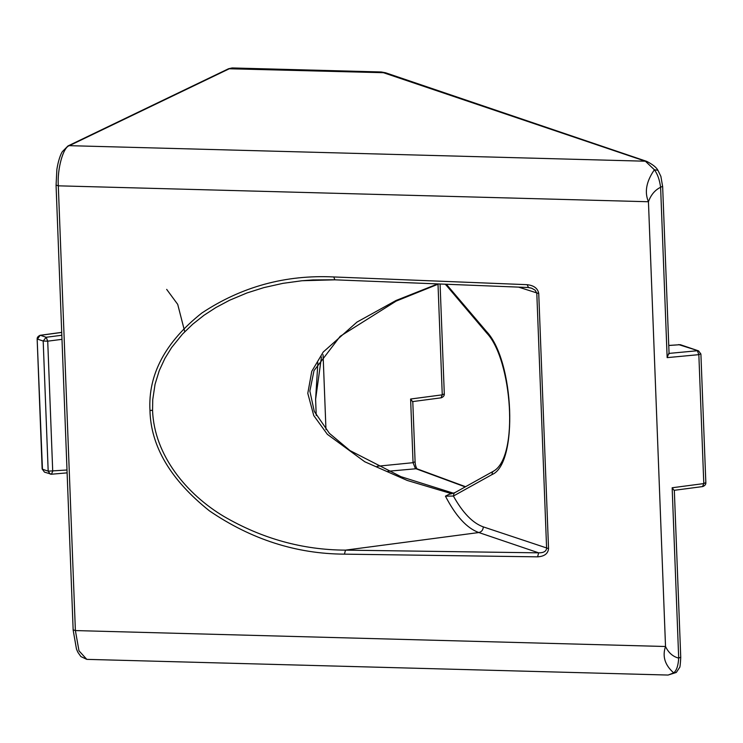 <?xml version="1.0" encoding="UTF-8"?>
<svg xmlns="http://www.w3.org/2000/svg" width="743" height="743" viewBox="0 0 743 743"><rect width="100%" height="100%" fill="white"/><g stroke="black" fill="none" stroke-linecap="round" stroke-linejoin="round"><path stroke-width="1.11" d="M680.439 657.276L678.693 658.122L672.155 487.761L674.031 490.278M674.319 490.222L680.746 657.509C680.374 664.465 679.956 667.873 679.464 667.716L676.316 672.434L673.715 672.87C664.901 665.124 662.171 656.338 665.524 646.503L648.444 201.743C644.33 192.084 646.317 181.431 654.388 169.775L645.388 161.212L646.633 161.352L385.524 72.758L381.27 71.978L232.178 67.947L229.921 68.458L69.34 145.665C63.174 147.077 57.1 169.163 58.307 185.824L75.387 630.575L78.99 650.831L86.801 659.366L80.876 656.561L77.885 652.298L76.473 649.066L73.158 630.12L56.069 185.36L56.877 169.423C58.892 156.903 62.031 152.064 62.384 151.609L67.966 145.962L69.34 145.665L645.388 161.212L381.27 71.978M672.155 487.761L703.797 483.582L698.847 354.652L697.352 350.742L668.765 353.427L667.149 357.634L660.611 187.273L662.357 186.428M56.292 185.137L58.307 185.824L648.444 201.743C650.896 194.889 654.945 190.069 660.601 187.273C659.598 179.815 657.527 173.992 654.388 169.775L657.926 170.305L660.88 176.388L662.654 186.651L669.081 353.937M465.229 486.897L415.393 468.527L413.052 462.685L410.61 399.019L412.486 401.545M334.675 279.767L312.933 279.935L302.067 280.733L282.888 283.352L263.886 287.606L246.992 292.946L229.559 300.256L215.869 307.556L204.046 315.236L192.678 324.227L182.434 334.155L171.633 347.51L164.918 358.386L159.271 370.581L155.055 384.261L152.733 399.669L152.566 410.34C154.135 455.645 187.292 494.652 223.857 516.422C262.112 538.694 302.661 549.931 345.486 550.136L478.817 532.536C466.901 528.254 455.775 516.134 445.447 496.166L448.596 494.55M344.436 554.148L345.486 550.136L538.647 552.838L537.598 556.841L344.436 554.148C296.327 553.888 251.301 539.446 209.368 510.812C170.593 479.802 150.792 446.348 149.965 410.442C148.033 374.509 165.299 342.049 201.771 313.072C241.586 286.649 285.591 274.613 333.783 276.953L334.879 279.823L528.459 287.513L531.524 288.163M678.647 344.594L698.541 350.882L680.3 344.687L668.756 345.495M61.985 339.337L47.719 341.167L43.187 341.037L37.456 339.096L40.15 335.288C38.144 336.18 37.141 337.378 37.15 338.864L42.453 469.214L48.184 471.164L43.187 341.037L46.168 337.266L61.827 335.251M451.846 493.77L407.22 480.442L364.757 461.756L327.366 434.33L313.769 415.597L307.788 393.335L311.781 371.305L323.214 352.043L356.984 322.081L396.065 300.469L437.701 283.937M316.221 415.448L315.608 399.288L317.883 362.714M86.801 659.366L668.124 675.053L673.715 672.87C676.585 670.548 678.248 665.626 678.693 658.122C672.87 656.617 668.486 652.744 665.524 646.503L75.387 630.575L73.381 629.897M315.608 399.288L321.45 357.03M446.376 284.29L486.451 331.434C514.425 360.531 518.4 463.966 491.95 474.61L453.397 496.045C462.778 512.856 472.743 523.128 483.284 526.88C483.117 529.963 481.622 531.849 478.817 532.536L538.647 552.838C543.56 552.866 546.216 551.371 546.607 548.362L536.808 293.299L535.155 290.197L531.57 288.173M454.837 492.683L453.917 493.528L453.397 496.045L445.447 496.166M67.111 472.864L51.425 474.229L52.716 471.294L47.719 341.167L46.168 337.266L40.438 335.316L61.715 332.427M51.425 474.229L50.236 474.09L48.184 471.164L67 469.994M51.666 474.266L44.506 472.149L42.147 468.991L37.15 338.864M705.544 482.736L703.797 483.582L702.562 486.516M444.008 394.004L442.261 394.839L441.026 397.774M445.391 284.244L486.971 333.319C511.936 359.64 519.413 456.973 493.436 471.211L454.883 492.655L448.531 494.559M333.783 276.953L527.149 284.68L528.459 287.513M67.966 145.962L228.547 68.746L385.524 72.758M486.451 331.434L486.971 333.319M491.95 474.61L492.47 472.084L493.436 471.211M377.119 466.27L413.052 462.685L414.808 461.849M152.566 410.34L149.965 410.442M410.61 399.019L442.261 394.839L438.008 284.197M667.149 357.634L698.847 354.652L700.593 353.807M166.673 289.38L177.716 304.37L184.747 331.731M527.149 284.68C533.976 285.479 537.839 288.433 538.74 293.541L548.538 548.594C548.037 553.665 544.387 556.414 537.598 556.841M483.284 526.88L548.538 548.594M538.74 293.541L518.763 287.179M465.564 486.711L416.674 468.694L387.892 471.266M323.084 354.717L325.963 429.556M412.783 401.48L415.105 462.072C415.3 464.914 415.931 467.18 417.009 468.87M440.079 284.03L444.314 394.227C444.323 395.722 443.32 396.911 441.296 397.802L412.699 401.582M674.235 490.315L702.832 486.544C704.856 485.653 705.869 484.455 705.85 482.969L700.9 354.03L698.541 350.882M61.715 332.362L40.15 335.288M44.506 472.149L42.147 468.991M668.756 345.439L680.3 344.687M445.141 284.235L445.735 284.801M302.067 280.733L334.879 279.823M528.245 287.56L531.635 288.2M657.917 170.296C656.385 167.379 652.623 164.398 646.633 161.352M676.306 672.443L668.115 675.043M228.547 68.746L232.178 67.947M453.536 493.231L401.006 476.7L349.999 450.592L329.39 433.336L314.27 411.381L309.859 391.05L314.001 370.646L340.183 336.31L396.168 301.091L438.649 283.975"/></g></svg>

